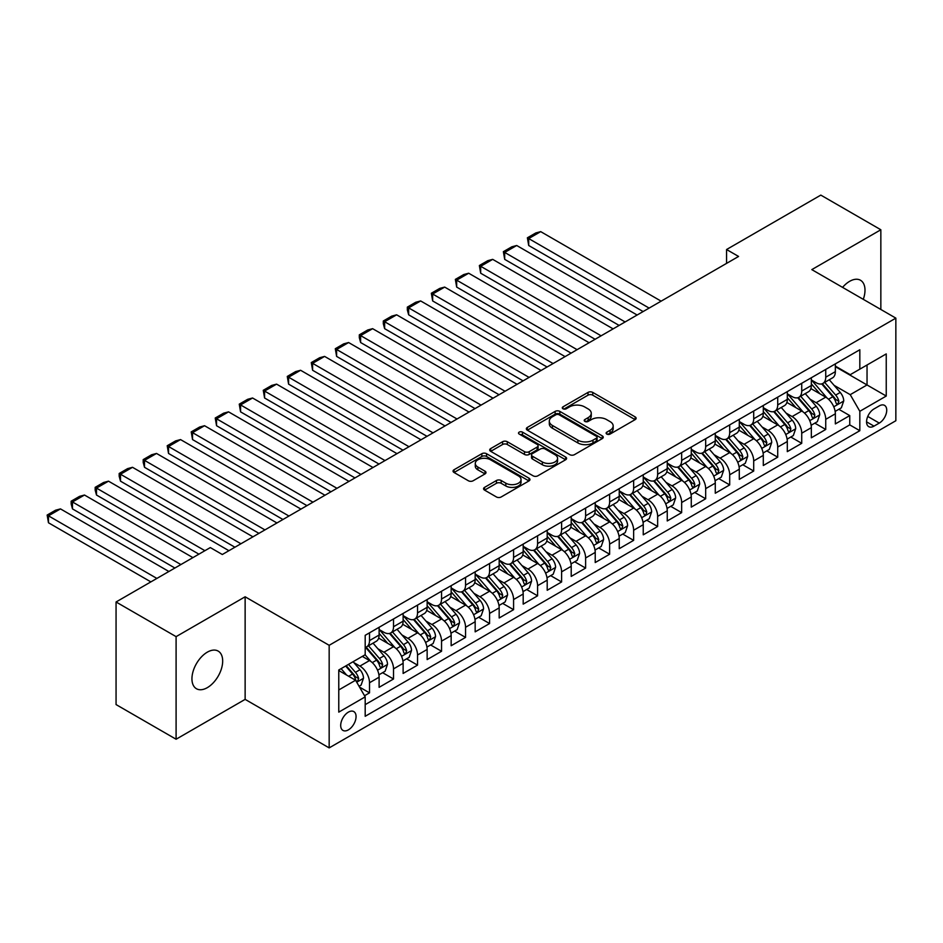 <?xml version="1.0" encoding="UTF-8"?>
<svg xmlns="http://www.w3.org/2000/svg" width="943" height="943" viewBox="0 0 943 943"><rect width="100%" height="100%" fill="white"/><g stroke="black" fill="none" stroke-linecap="round" stroke-linejoin="round"><path stroke-width="1.41" d="M606.809 434.075A2.334 1.344 0 0 0 610.109 434.075L635.158 419.611A3.336 1.921 0 0 0 636.136 418.256A3.336 1.921 0 0 0 635.158 416.9L592.734 392.406A3.336 1.921 0 0 0 588.019 392.406L562.971 406.857A2.334 1.344 0 0 0 562.287 407.812A2.334 1.344 0 0 0 562.971 408.767A2.334 1.344 0 0 0 566.271 408.767L569.513 406.893A10.668 6.153 0 0 1 584.601 406.893L588.137 408.932A10.668 6.153 0 0 1 591.261 413.293A10.668 6.153 0 0 1 588.137 417.643L584.896 419.517A2.334 1.344 0 0 0 584.212 420.472A2.334 1.344 0 0 0 584.896 421.415A2.334 1.344 0 0 0 588.196 421.415L591.438 419.552A10.668 6.153 0 0 1 606.514 419.552L610.05 421.592A10.668 6.153 0 0 1 613.174 425.941A10.668 6.153 0 0 1 610.05 430.303L606.809 432.165A2.334 1.344 0 0 0 606.137 433.12A2.334 1.344 0 0 0 606.809 434.075L606.809 432.165M207.307 687.659A21.736 12.542 120 0 0 221.511 668.504A21.736 12.542 120 0 0 218.175 651.094A21.736 12.542 120 0 0 207.307 652.167A21.736 12.542 120 0 0 193.115 671.322A21.736 12.542 120 0 0 196.439 688.732A21.736 12.542 120 0 0 207.307 687.659M863.281 299.332A21.736 12.542 120 0 0 860.499 280.26A21.736 12.542 120 0 0 849.631 281.332A21.736 12.542 120 0 0 842.57 287.379M348.38 729.87A10.868 6.271 120 0 0 355.476 720.299A10.868 6.271 120 0 0 353.814 711.588A10.868 6.271 120 0 0 348.38 712.13A10.868 6.271 120 0 0 341.283 721.701A10.868 6.271 120 0 0 342.946 730.412A10.868 6.271 120 0 0 348.38 729.87M484.549 487.378A3.336 1.921 0 0 0 483.57 488.745A3.336 1.921 0 0 0 484.549 490.101L496.454 496.973A3.336 1.921 0 0 0 501.169 496.973L528.976 480.918A3.336 1.921 0 0 0 529.954 479.563A3.336 1.921 0 0 0 528.976 478.195L486.553 453.701A3.336 1.921 0 0 0 481.838 453.701L454.031 469.755A3.336 1.921 0 0 0 453.053 471.123A3.336 1.921 0 0 0 454.031 472.478L468.4 480.777A3.336 1.921 0 0 0 473.115 480.777L485.02 473.916A3.336 1.921 0 0 0 485.999 472.549A3.336 1.921 0 0 0 485.02 471.194L477.889 467.068A8.911 5.151 0 0 1 475.284 463.437A8.911 5.151 0 0 1 480.789 458.675A8.911 5.151 0 0 1 490.501 459.795L518.426 475.92A8.911 5.151 0 0 1 521.043 479.563A8.911 5.151 0 0 1 515.538 484.313A8.911 5.151 0 0 1 505.825 483.193L501.169 480.506A3.336 1.921 0 0 0 496.454 480.506L484.549 487.378L484.549 490.101M245.133 596.789L176.093 636.643L116.06 601.988L116.06 704.574L176.093 739.229L245.133 699.376L329.166 747.893L329.166 645.307L245.133 596.789L245.133 699.376M880.845 309.469L880.845 229.762L811.805 269.615L895.85 318.133L329.166 645.307M880.845 229.762L820.811 195.107L726.57 249.518L726.57 263.38M116.06 601.988L210.313 547.577L222.312 554.508L738.569 256.449L726.57 249.518M569.749 454.656A3.336 1.921 0 0 0 574.464 454.656L602.282 438.601A3.336 1.921 0 0 0 603.249 437.234A3.336 1.921 0 0 0 602.282 435.878L559.847 411.384A3.336 1.921 0 0 0 555.144 411.384L527.326 427.438A3.336 1.921 0 0 0 526.347 428.806A3.336 1.921 0 0 0 527.326 430.161L569.749 454.656M520.123 434.582A2.334 1.344 0 0 1 522.493 434.912L522.493 432.13L565.623 457.037A3.336 1.921 0 0 1 566.602 458.392A3.336 1.921 0 0 1 565.623 459.76L537.816 475.814A3.336 1.921 0 0 1 533.101 475.814L490.678 451.32L490.678 448.597A3.336 1.921 0 0 0 489.7 449.964A3.336 1.921 0 0 0 490.678 451.32M490.678 448.597L502.584 441.725A3.336 1.921 0 0 1 507.299 441.725L524.497 451.662A3.336 1.921 0 0 0 529.212 451.662L537.109 447.1A3.336 1.921 0 0 0 538.088 445.744A3.336 1.921 0 0 0 537.109 444.377L519.192 434.039A2.334 1.344 0 0 1 518.509 433.085A2.334 1.344 0 0 1 519.958 431.847A2.334 1.344 0 0 1 522.493 432.13M364.528 695.734L369.515 692.857L359.542 687.105M353.873 662.623L359.908 666.1A13.579 7.839 60 0 1 369.515 682.744L379.11 677.192L379.11 687.317L393.526 678.995L382.599 672.689M377.884 648.76L383.919 652.238A13.579 7.839 60 0 1 393.526 668.882L403.121 663.33L403.121 673.455L417.537 665.133L406.61 658.827M401.895 634.898L407.93 638.376A13.579 7.839 60 0 1 417.537 655.008L427.144 649.468L427.144 659.593L441.548 651.271L430.621 644.965M425.906 621.036L431.941 624.514A13.579 7.839 60 0 1 441.548 641.146L451.155 635.606L451.155 645.731L465.559 637.409L454.632 631.103M449.929 607.174L455.952 610.651A13.579 7.839 60 0 1 465.559 627.284L475.166 621.743L475.166 631.857L489.57 623.547L478.643 617.241M473.94 593.312L479.963 596.789A13.579 7.839 60 0 1 489.57 613.421L499.177 607.881L499.177 617.995L513.581 609.685L502.654 603.379M497.951 579.45L503.975 582.927A13.579 7.839 60 0 1 513.581 599.559L523.188 594.019L523.188 604.133L537.593 595.823L526.665 589.505M521.962 565.576L527.986 569.065A13.579 7.839 60 0 1 537.593 585.697L547.199 580.157L547.199 590.271L561.604 581.961L550.677 575.643M545.973 551.714L551.997 555.203A13.579 7.839 60 0 1 561.604 571.835L571.21 566.295L571.21 576.409L585.615 568.087L574.688 561.78M569.985 537.852L576.008 541.341A13.579 7.839 60 0 1 585.615 557.973L595.222 552.421L595.222 562.547L609.626 554.225L598.699 547.918M593.996 523.99L600.019 527.467A13.579 7.839 60 0 1 609.626 544.111L619.233 538.559L619.233 548.685L633.637 540.363L622.71 534.056M618.007 510.128L624.03 513.605A13.579 7.839 60 0 1 633.637 530.249L643.244 524.697L643.244 534.822L657.648 526.5L646.721 520.194M642.018 496.266L648.053 499.743A13.579 7.839 60 0 1 657.648 516.387L667.255 510.835L667.255 520.96L681.659 512.638L670.744 506.332M666.029 482.403L672.064 485.881A13.579 7.839 60 0 1 681.659 502.525L691.266 496.973L691.266 507.098L705.67 498.776L694.755 492.47M690.04 468.541L696.075 472.019A13.579 7.839 60 0 1 705.67 488.651L715.277 483.111L715.277 493.236L729.693 484.914L718.766 478.608M714.051 454.679L720.087 458.157A13.579 7.839 60 0 1 729.693 474.789L739.288 469.249L739.288 479.362L753.705 471.052L742.778 464.746M738.063 440.817L744.098 444.294A13.579 7.839 60 0 1 753.705 460.927L763.3 455.386L763.3 465.5L777.716 457.19L766.789 450.884M762.074 426.955L768.109 430.432A13.579 7.839 60 0 1 777.716 447.065L787.311 441.524L787.311 451.638L801.727 443.328L790.8 437.022M786.085 413.081L792.12 416.57A13.579 7.839 60 0 1 801.727 433.202L811.334 427.662L811.334 437.776L825.738 429.466L825.738 419.34A13.579 7.839 -120 0 0 816.131 402.708L810.096 399.219M814.811 423.148L825.738 429.466M379.11 677.192A13.579 7.839 -120 0 0 369.515 660.56L362.301 656.399M403.121 663.33A13.579 7.839 -120 0 0 393.526 646.698L378.673 638.116M427.144 649.468A13.579 7.839 -120 0 0 417.537 632.836L402.685 624.254M451.155 635.606A13.579 7.839 -120 0 0 441.548 618.973L426.696 610.392M475.166 621.743A13.579 7.839 -120 0 0 465.559 605.111L450.707 596.53M499.177 607.881A13.579 7.839 -120 0 0 489.57 591.237L474.718 582.668M523.188 594.019A13.579 7.839 -120 0 0 513.581 577.375L498.729 568.806M547.199 580.157A13.579 7.839 -120 0 0 537.593 563.513L522.74 554.944M571.21 566.295A13.579 7.839 -120 0 0 561.604 549.651L546.751 541.082M595.222 552.421A13.579 7.839 -120 0 0 585.615 535.789L570.763 527.22M619.233 538.559A13.579 7.839 -120 0 0 609.626 521.927L594.774 513.357M643.244 524.697A13.579 7.839 -120 0 0 633.637 508.065L618.785 499.495M667.255 510.835A13.579 7.839 -120 0 0 657.648 494.203L642.808 485.633M691.266 496.973A13.579 7.839 -120 0 0 681.659 480.341L666.819 471.759M715.277 483.111A13.579 7.839 -120 0 0 705.67 466.479L690.83 457.897M739.288 469.249A13.579 7.839 -120 0 0 729.693 452.616L714.841 444.035M763.3 455.386A13.579 7.839 -120 0 0 753.705 438.754L738.852 430.173M787.311 441.524A13.579 7.839 -120 0 0 777.716 424.88L762.863 416.311M811.334 427.662A13.579 7.839 -120 0 0 801.727 411.018L786.875 402.449M879.277 405.891L873.996 408.944A10.526 6.082 120 0 0 867.124 418.221A10.526 6.082 120 0 0 868.739 426.66A10.526 6.082 120 0 0 873.996 426.13L879.277 423.089A10.526 6.082 120 0 0 886.161 413.812A10.526 6.082 120 0 0 884.546 405.372A10.526 6.082 120 0 0 879.277 405.891M329.166 747.893L895.85 420.731L895.85 318.133M338.773 689.946L355.582 680.245L365.189 696.877L365.189 716.291L859.827 430.703L859.827 411.301L850.232 394.669L834.119 385.357M365.189 696.877L338.773 712.13L338.773 669.99L365.189 654.737L365.189 635.323L859.827 349.747L859.827 369.161L886.243 353.908L886.243 396.048L859.827 411.301M379.11 629.5L383.919 632.281A13.579 7.839 60 0 0 390.708 632.953L400.315 627.401A13.579 7.839 -120 0 0 403.121 621.189L403.121 613.421M403.121 615.638L407.93 618.419A13.579 7.839 60 0 0 414.72 619.091L424.326 613.539A13.579 7.839 -120 0 0 427.144 607.327L427.144 599.559M427.144 601.775L431.941 604.546A13.579 7.839 60 0 0 438.731 605.229L448.338 599.677A13.579 7.839 -120 0 0 451.155 593.465L451.155 585.697M451.155 587.913L455.952 590.683A13.579 7.839 60 0 0 462.742 591.355L472.349 585.815A13.579 7.839 -120 0 0 475.166 579.603L475.166 571.835M475.166 574.051L479.963 576.821A13.579 7.839 60 0 0 486.753 577.493L496.36 571.953A13.579 7.839 -120 0 0 499.177 565.729L499.177 557.973M499.177 560.189L503.975 562.959A13.579 7.839 60 0 0 510.764 563.631L520.371 558.091A13.579 7.839 -120 0 0 523.188 551.867L523.188 544.111M523.188 546.327L527.986 549.097A13.579 7.839 60 0 0 534.775 549.769L544.382 544.229A13.579 7.839 -120 0 0 547.199 538.005L547.199 530.249M547.199 532.465L551.997 535.235A13.579 7.839 60 0 0 558.786 535.907L568.393 530.367A13.579 7.839 -120 0 0 571.21 524.143L571.21 516.387M571.21 518.603L576.008 521.373A13.579 7.839 60 0 0 582.798 522.045L592.404 516.505A13.579 7.839 -120 0 0 595.222 510.281L595.222 502.513M595.222 504.741L600.019 507.511A13.579 7.839 60 0 0 606.82 508.183L616.416 502.643A13.579 7.839 -120 0 0 619.233 496.419L619.233 488.651M619.233 490.879L624.03 493.649A13.579 7.839 60 0 0 630.832 494.321L640.427 488.769A13.579 7.839 -120 0 0 643.244 482.557L643.244 474.789M643.244 477.005L648.053 479.787A13.579 7.839 60 0 0 654.843 480.459L664.438 474.907A13.579 7.839 -120 0 0 667.255 468.695L667.255 460.927M667.255 463.143L672.064 465.925A13.579 7.839 60 0 0 678.854 466.596L688.461 461.044A13.579 7.839 -120 0 0 691.266 454.832L691.266 447.065M691.266 449.281L696.075 452.062A13.579 7.839 60 0 0 702.865 452.734L712.472 447.182A13.579 7.839 -120 0 0 715.277 440.97L715.277 433.202M715.277 435.418L720.087 438.189A13.579 7.839 60 0 0 726.876 438.872L736.483 433.32A13.579 7.839 -120 0 0 739.288 427.108L739.288 419.34M739.288 421.556L744.098 424.326A13.579 7.839 60 0 0 750.887 424.998L760.494 419.458A13.579 7.839 -120 0 0 763.3 413.234L763.3 405.478M763.3 407.694L768.109 410.464A13.579 7.839 60 0 0 774.898 411.136L784.505 405.596A13.579 7.839 -120 0 0 787.311 399.372L787.311 391.616M787.311 393.832L792.12 396.602A13.579 7.839 60 0 0 798.91 397.274L808.516 391.734A13.579 7.839 -120 0 0 811.334 385.51L811.334 377.754M365.189 704.645L849.749 424.88L849.749 415.592L835.345 423.914L835.345 413.8A13.579 7.839 -120 0 0 825.738 397.156L810.886 388.587M811.334 379.97L816.131 382.74A13.579 7.839 -120 0 0 822.921 383.412A13.579 7.839 -120 0 0 825.738 377.2L825.738 369.432M822.921 383.412L832.528 377.872A13.579 7.839 -120 0 0 835.345 371.648L835.345 363.892M369.515 632.836L369.515 640.592A13.579 7.839 60 0 1 366.697 646.815A13.579 7.839 60 0 1 365.189 647.358M366.697 646.815L376.304 641.264A13.579 7.839 -120 0 0 379.11 635.052L379.11 627.284M393.526 618.973L393.526 626.73A13.579 7.839 60 0 1 390.708 632.953M417.537 605.1L417.537 612.867A13.579 7.839 60 0 1 414.72 619.091M441.548 591.237L441.548 599.005A13.579 7.839 60 0 1 438.731 605.229M465.559 577.375L465.559 585.143A13.579 7.839 60 0 1 462.742 591.355M489.57 563.513L489.57 571.281A13.579 7.839 60 0 1 486.753 577.493M513.581 549.651L513.581 557.419A13.579 7.839 60 0 1 510.764 563.631M537.593 535.789L537.593 543.557A13.579 7.839 60 0 1 534.775 549.769M561.604 521.927L561.604 529.695A13.579 7.839 60 0 1 558.786 535.907M585.615 508.065L585.615 515.833A13.579 7.839 60 0 1 582.798 522.045M609.626 494.203L609.626 501.959A13.579 7.839 60 0 1 606.82 508.183M633.637 480.341L633.637 488.097A13.579 7.839 60 0 1 630.832 494.321M657.648 466.479L657.648 474.235A13.579 7.839 60 0 1 654.843 480.459M681.659 452.616L681.659 460.373A13.579 7.839 60 0 1 678.854 466.596M705.67 438.743L705.67 446.51A13.579 7.839 60 0 1 702.865 452.734M729.693 424.88L729.693 432.648A13.579 7.839 60 0 1 726.876 438.872M753.705 411.018L753.705 418.786A13.579 7.839 60 0 1 750.887 424.998M777.716 397.156L777.716 404.924A13.579 7.839 60 0 1 774.898 411.136M801.727 383.294L801.727 391.062A13.579 7.839 60 0 1 798.91 397.274M801.727 433.202L801.727 443.328M777.716 447.065L777.716 457.19M753.705 460.927L753.705 471.052M729.693 474.789L729.693 484.914M705.67 488.651L705.67 498.776M681.659 502.525L681.659 512.638M657.648 516.387L657.648 526.5M633.637 530.249L633.637 540.363M609.626 544.111L609.626 554.225M585.615 557.973L585.615 568.087M561.604 571.835L561.604 581.961M537.593 585.697L537.593 595.823M513.581 599.559L513.581 609.685M489.57 613.421L489.57 623.547M465.559 627.284L465.559 637.409M441.548 641.146L441.548 651.271M417.537 655.008L417.537 665.133M393.526 668.882L393.526 678.995M369.515 682.744L369.515 692.857M355.582 680.245L338.773 670.544M850.232 394.669L867.041 384.956L867.041 365L886.243 353.908M835.345 366.662L886.243 396.048M835.345 366.108L850.232 374.701L859.827 369.161M176.093 636.643L176.093 739.229M838.822 409.286L849.749 415.592M849.749 424.88L859.827 430.703M607.752 434.405L610.05 433.073A10.668 6.153 0 0 0 613.174 428.711L613.174 425.941M591.261 413.293L591.261 416.063A10.668 6.153 0 0 1 588.137 420.413L585.827 421.745M635.11 419.647L592.734 395.176A3.336 1.921 0 0 0 588.019 395.176L563.902 409.097M602.235 438.625L559.847 414.154A3.336 1.921 0 0 0 555.144 414.154L527.373 430.185M596.389 438.189A2.334 1.344 0 0 0 597.072 437.234A2.334 1.344 0 0 0 596.389 436.291L559.14 414.79A2.334 1.344 0 0 0 555.851 414.79L552.433 416.759A10.668 6.153 0 0 0 549.309 421.108A10.668 6.153 0 0 0 552.433 425.47L577.882 440.169A10.668 6.153 0 0 0 592.97 440.169L596.389 438.189L596.389 440.959A2.334 1.344 0 0 0 597.072 440.016L597.072 437.234M549.309 421.108L549.309 423.89A10.668 6.153 0 0 0 552.433 428.24L552.433 425.47M596.389 440.959L592.97 442.939A10.668 6.153 0 0 1 577.882 442.939L552.433 428.24M490.725 451.343L502.584 444.507L502.584 441.725M538.088 445.744L538.088 448.514A3.336 1.921 0 0 1 537.109 449.882L529.212 454.432A3.336 1.921 0 0 1 524.497 454.432L507.299 444.507A3.336 1.921 0 0 0 502.584 444.507M522.493 434.912L565.588 459.783M542.355 461.976A8.911 5.151 0 0 0 552.068 463.084A8.911 5.151 0 0 0 557.572 458.333A8.911 5.151 0 0 0 554.967 454.691L545.125 449.009A3.336 1.921 0 0 0 540.41 449.009L532.512 453.571A3.336 1.921 0 0 0 531.534 454.927A3.336 1.921 0 0 0 532.512 456.294L542.355 461.976L542.355 464.746A8.911 5.151 0 0 0 552.068 465.854A8.911 5.151 0 0 0 557.572 461.103L557.572 458.333M531.534 454.927L531.534 457.697A3.336 1.921 0 0 0 532.512 459.064L532.512 456.294M542.355 464.746L532.512 459.064M521.043 479.563L521.043 482.333A8.911 5.151 0 0 1 515.538 487.083A8.911 5.151 0 0 1 505.825 485.975L501.169 483.287A3.336 1.921 0 0 0 496.454 483.287L484.596 490.124M475.284 463.437L475.284 466.207A8.911 5.151 0 0 0 477.889 469.85L477.889 467.068M485.02 471.194L485.02 473.916L477.889 469.85M528.929 480.942L486.553 456.471A3.336 1.921 0 0 0 481.838 456.471L454.066 472.502L454.031 469.755M835.133 411.419L841.345 407.836L843.737 400.905A8.994 5.198 -120 0 0 840.237 392.453L829.262 379.746M649.126 308.09L528.705 238.567L540.716 231.636L661.137 301.159M827.07 398.04L814.057 382.976A25.98 14.994 -120 0 0 811.334 380.112M528.705 245.498L527.385 237.801L528.705 238.567L528.705 245.498L643.126 311.555M819.938 393.809L812.654 385.381A21.559 12.448 -120 0 0 811.334 383.931M821.695 383.907L832.799 396.755A8.994 5.198 60 0 1 836.005 402.944L836.653 404.017L837.879 403.84L838.881 401.282A8.994 5.198 -120 0 0 835.675 395.082L824.701 382.386M822.355 383.695L834.272 397.498A4.585 2.652 60 0 1 835.427 399.29L838.881 401.282M527.385 237.801L535.789 232.956L540.716 231.636M811.121 425.281L817.333 421.698L819.726 414.767A8.994 5.198 -120 0 0 816.225 406.315L805.251 393.608M625.115 321.952L504.694 252.429L516.705 245.498L637.126 315.021M803.059 411.902L790.045 396.838A25.98 14.994 -120 0 0 787.311 393.985M504.694 259.36L503.373 251.663L504.694 252.429L504.694 259.36L619.115 325.418M795.927 407.671L788.643 399.243A21.559 12.448 -120 0 0 787.311 397.793M797.684 397.769L808.788 410.618A8.994 5.198 60 0 1 811.994 416.818L812.642 417.879L813.868 417.702L814.87 415.144A8.994 5.198 -120 0 0 811.664 408.944L800.69 396.249M798.344 397.557L810.261 411.36A4.585 2.652 60 0 1 811.416 413.152L814.87 415.144M503.373 251.663L511.778 246.818L516.705 245.498M787.11 439.143L793.322 435.56L795.715 428.629A8.994 5.198 -120 0 0 792.214 420.177L781.24 407.482M601.104 335.814L480.682 266.291L492.694 259.36L613.115 328.883M779.048 425.764L766.034 410.7A25.98 14.994 -120 0 0 763.3 407.847M480.682 273.222L479.362 265.525L480.682 266.291L480.682 273.222L595.104 339.28M771.916 421.533L764.632 413.105A21.559 12.448 -120 0 0 763.3 411.667M773.673 411.631L784.776 424.48A8.994 5.198 60 0 1 787.983 430.68L788.631 431.741L789.845 431.576L790.859 429.006A8.994 5.198 -120 0 0 787.653 422.818L776.678 410.111M774.333 411.419L786.25 425.222A4.585 2.652 60 0 1 787.405 427.014L790.859 429.006M479.362 265.525L487.767 260.681L492.694 259.36M763.099 453.005L769.311 449.422L771.704 442.491A8.994 5.198 -120 0 0 768.203 434.039L757.229 421.344M577.092 349.676L456.671 280.154L468.683 273.222L589.092 342.745M755.037 439.627L742.023 424.562A25.98 14.994 -120 0 0 739.288 421.71M456.671 287.085L455.351 279.387L456.671 280.154L456.671 287.085L571.093 353.142M747.893 435.395L740.62 426.979A21.559 12.448 -120 0 0 739.288 425.529M749.661 425.493L760.765 438.342A8.994 5.198 60 0 1 763.971 444.542L764.62 445.603L765.834 445.438L766.848 442.88A8.994 5.198 -120 0 0 763.641 436.68L752.667 423.973M750.31 425.281L762.239 439.084A4.585 2.652 60 0 1 763.394 440.876L766.848 442.88M455.351 279.387L463.756 274.543L468.683 273.222M739.088 466.868L745.3 463.284L747.693 456.353A8.994 5.198 -120 0 0 744.192 447.901L733.218 435.206M553.081 363.538L432.66 294.016L444.672 287.085L565.081 356.607M731.025 453.489L718.012 438.424A25.98 14.994 -120 0 0 715.277 435.572M432.66 300.947L431.34 293.249L432.66 294.016L432.66 300.947L547.081 367.004M723.882 449.257L716.609 440.841A21.559 12.448 -120 0 0 715.277 439.391M725.65 439.355L736.742 452.204A8.994 5.198 60 0 1 739.96 458.404L740.609 459.465L741.823 459.3L742.836 456.742A8.994 5.198 -120 0 0 739.63 450.542L728.656 437.835M726.299 439.143L738.228 452.946A4.585 2.652 60 0 1 739.383 454.738L742.836 456.742M431.34 293.249L439.744 288.405L444.672 287.085M715.077 480.73L721.289 477.146L723.682 470.215A8.994 5.198 -120 0 0 720.181 461.764L709.207 449.068M529.07 377.4L408.649 307.878L420.661 300.947L541.07 370.469M707.014 467.351L694.001 452.286A25.98 14.994 -120 0 0 691.266 449.434M408.649 314.809L407.329 309.893L407.329 307.123L408.649 307.878L408.649 314.809L523.07 380.866M699.871 463.131L692.598 454.703A21.559 12.448 -120 0 0 691.266 453.253M701.639 453.218L712.731 466.066A8.994 5.198 60 0 1 715.949 472.266L716.597 473.327L717.812 473.162L718.825 470.604A8.994 5.198 -120 0 0 715.619 464.404L704.645 451.697M702.287 453.005L714.216 466.809A4.585 2.652 60 0 1 715.372 468.612L718.825 470.604M407.329 307.123L415.733 302.267L420.661 300.947M691.066 494.592L697.266 491.008L699.671 484.077A8.994 5.198 -120 0 0 696.17 475.626L685.196 462.93M505.059 391.262L384.638 321.74L396.638 314.809L517.059 384.331M683.003 481.213L669.99 466.148A25.98 14.994 -120 0 0 667.255 463.296M384.638 328.671L383.318 323.755L383.318 320.985L384.638 321.74L384.638 328.671L499.047 394.728M675.86 476.993L668.587 468.565A21.559 12.448 -120 0 0 667.255 467.115M677.628 467.08L688.72 479.928A8.994 5.198 60 0 1 691.938 486.128L692.586 487.189L693.8 487.024L694.814 484.466A8.994 5.198 -120 0 0 691.608 478.266L680.634 465.559M678.276 466.868L690.205 480.671A4.585 2.652 60 0 1 691.36 482.474L694.814 484.466M383.318 320.985L391.722 316.129L396.638 314.809M667.055 508.454L673.255 504.87L675.659 497.939A8.994 5.198 -120 0 0 672.159 489.5L661.184 476.793M481.048 405.125L360.627 335.602L372.626 328.671L493.048 398.194M658.992 495.075L645.979 480.011A25.98 14.994 -120 0 0 643.244 477.158M360.627 342.533L359.307 337.618L359.307 334.848L360.627 335.602L360.627 342.533L475.036 408.59M651.849 490.855L644.576 482.427A21.559 12.448 -120 0 0 643.244 480.977M653.617 480.942L664.709 493.79A8.994 5.198 60 0 1 667.915 499.99L668.575 501.063L669.789 500.886L670.803 498.328A8.994 5.198 -120 0 0 667.597 492.128L656.623 479.421M654.265 480.73L666.194 494.545A4.585 2.652 60 0 1 667.349 496.336L670.803 498.328M359.307 334.848L367.711 329.991L372.626 328.671M643.043 522.316L649.244 518.744L651.648 511.801A8.994 5.198 -120 0 0 648.147 503.362L637.173 490.655M457.037 418.998L336.616 349.476L348.615 342.533L469.036 412.067M634.969 508.937L621.967 493.873A25.98 14.994 -120 0 0 619.233 491.02M336.616 356.407L335.295 348.71L336.616 349.476L336.616 356.407L451.025 422.464M627.838 504.717L620.565 496.289A21.559 12.448 -120 0 0 619.233 494.839M629.606 494.804L640.698 507.652A8.994 5.198 60 0 1 643.904 513.852L644.564 514.925L645.778 514.748L646.792 512.19A8.994 5.198 -120 0 0 643.586 505.99L632.612 493.295M630.254 494.592L642.183 508.407A4.585 2.652 60 0 1 643.338 510.198L646.792 512.19M335.295 348.71L343.7 343.853L348.615 342.533M619.032 536.19L625.233 532.606L627.637 525.675A8.994 5.198 -120 0 0 624.136 517.224L613.162 504.517M433.026 432.861L312.604 363.338L324.604 356.407L445.025 425.93M610.958 522.811L597.956 507.747A25.98 14.994 -120 0 0 595.222 504.882M312.604 370.269L311.284 362.572L312.604 363.338L312.604 370.269L427.014 436.326M603.826 518.579L596.554 510.151A21.559 12.448 -120 0 0 595.222 508.701M605.595 508.666L616.687 521.514A8.994 5.198 60 0 1 619.893 527.715L620.553 528.787L621.767 528.61L622.781 526.053A8.994 5.198 -120 0 0 619.575 519.852L608.6 507.157M606.243 508.466L618.172 522.269A4.585 2.652 60 0 1 619.327 524.06L622.781 526.053M311.284 362.572L319.689 357.715L324.604 356.407M595.021 550.052L601.221 546.469L603.626 539.537A8.994 5.198 -120 0 0 600.125 531.086L589.151 518.379M409.003 446.723L288.593 377.2L300.593 370.269L421.014 439.792M586.947 536.673L573.945 521.609A25.98 14.994 -120 0 0 571.21 518.744M288.593 384.131L287.273 376.434L288.593 377.2L288.593 384.131L403.003 450.188M579.815 532.441L572.542 524.013A21.559 12.448 -120 0 0 571.21 522.563M581.583 522.528L592.675 535.376A8.994 5.198 60 0 1 595.882 541.577L596.542 542.649L597.756 542.473L598.77 539.915A8.994 5.198 -120 0 0 595.563 533.714L584.589 521.019M582.232 522.328L594.161 536.131A4.585 2.652 60 0 1 595.316 537.923L598.77 539.915M287.273 376.434L295.678 371.577L300.593 370.269M571.01 563.914L577.21 560.331L579.615 553.4A8.994 5.198 -120 0 0 576.114 544.948L565.14 532.241M384.992 460.585L264.582 391.062L276.582 384.131L397.003 453.654M562.936 550.535L549.922 535.471A25.98 14.994 -120 0 0 547.199 532.606M264.582 397.993L263.262 390.296L264.582 391.062L264.582 397.993L378.992 464.05M555.804 546.303L548.531 537.875A21.559 12.448 -120 0 0 547.199 536.426M557.572 536.402L568.664 549.239A8.994 5.198 60 0 1 571.871 555.439L572.531 556.511L573.745 556.335L574.759 553.777A8.994 5.198 -120 0 0 571.541 547.577L560.578 534.881M558.221 536.19L570.15 549.993A4.585 2.652 60 0 1 571.305 551.785L574.759 553.777M263.262 390.296L271.667 385.439L276.582 384.131M546.999 577.776L553.199 574.193L555.604 567.262A8.994 5.198 -120 0 0 552.091 558.81L541.129 546.103M360.98 474.447L240.571 404.924L252.571 397.993L372.992 467.516M538.924 564.397L525.911 549.333A25.98 14.994 -120 0 0 523.188 546.48M240.571 411.855L239.251 404.158L240.571 404.924L240.571 411.855L354.981 477.912M531.793 560.166L524.508 551.738A21.559 12.448 -120 0 0 523.188 550.288M533.561 550.264L544.653 563.112A8.994 5.198 60 0 1 547.859 569.301L548.52 570.374L549.734 570.197L550.747 567.639A8.994 5.198 -120 0 0 547.529 561.439L536.567 548.743M534.209 550.052L546.127 563.855A4.585 2.652 60 0 1 547.282 565.647L550.747 567.639M239.251 404.158L247.644 399.313L252.571 397.993M522.988 591.638L529.188 588.055L531.593 581.124A8.994 5.198 -120 0 0 528.08 572.672L517.118 559.965M336.969 488.309L216.548 418.786L228.56 411.855L348.981 481.378M514.913 578.259L501.9 563.195A25.98 14.994 -120 0 0 499.177 560.342M216.548 425.717L215.228 418.02L216.548 418.786L216.548 425.717L330.969 491.774M507.782 574.028L500.497 565.6A21.559 12.448 -120 0 0 499.177 564.162M509.538 564.126L520.642 576.975A8.994 5.198 60 0 1 523.848 583.175L524.508 584.236L525.722 584.071L526.736 581.501A8.994 5.198 -120 0 0 523.518 575.313L512.556 562.606M510.198 563.914L522.116 577.717A4.585 2.652 60 0 1 523.271 579.509L526.736 581.501M215.228 418.02L223.632 413.175L228.56 411.855M498.977 605.5L505.177 601.917L507.582 594.986A8.994 5.198 -120 0 0 504.069 586.534L493.106 573.839M312.958 502.171L192.537 432.648L204.548 425.717L324.97 495.24M490.902 592.121L477.889 577.057A25.98 14.994 -120 0 0 475.166 574.204M192.537 439.579L191.217 431.882L192.537 432.648L192.537 439.579L306.958 505.637M483.771 587.89L476.486 579.474A21.559 12.448 -120 0 0 475.166 578.024M485.527 577.988L496.631 590.837A8.994 5.198 60 0 1 499.837 597.037L500.497 598.098L501.711 597.933L502.713 595.375A8.994 5.198 -120 0 0 499.507 589.175L488.545 576.468M486.187 577.776L498.104 591.579A4.585 2.652 60 0 1 499.26 593.371L502.713 595.375M191.217 431.882L199.621 427.038L204.548 425.717M474.966 619.362L481.166 615.779L483.57 608.848A8.994 5.198 -120 0 0 480.058 600.396L469.095 587.701M288.947 516.033L168.526 446.51L180.537 439.579L300.958 509.102M466.891 605.984L453.878 590.919A25.98 14.994 -120 0 0 451.155 588.067M168.526 453.442L167.206 445.744L168.526 446.51L168.526 453.442L282.947 519.499M459.76 601.752L452.475 593.336A21.559 12.448 -120 0 0 451.155 591.886M461.516 591.85L472.62 604.699A8.994 5.198 60 0 1 475.826 610.899L476.474 611.96L477.7 611.795L478.702 609.237A8.994 5.198 -120 0 0 475.496 603.037L464.522 590.33M462.176 591.638L474.093 605.441A4.585 2.652 60 0 1 475.248 607.233L478.702 609.237M167.206 445.744L175.61 440.9L180.537 439.579M450.943 633.225L457.155 629.641L459.547 622.71A8.994 5.198 -120 0 0 456.047 614.258L445.072 601.563M264.936 529.895L144.515 460.373L156.526 453.442L276.947 522.964M442.88 619.846L429.867 604.781A25.98 14.994 -120 0 0 427.144 601.929M144.515 467.304L143.195 462.388L143.195 459.618L144.515 460.373L144.515 467.304L258.936 533.361M435.749 615.626L428.464 607.198A21.559 12.448 -120 0 0 427.144 605.748M437.505 605.712L448.609 618.561A8.994 5.198 60 0 1 451.815 624.761L452.463 625.822L453.689 625.657L454.691 623.099A8.994 5.198 -120 0 0 451.485 616.899L440.511 604.192M438.165 605.5L450.082 619.303A4.585 2.652 60 0 1 451.237 621.095L454.691 623.099M143.195 459.618L151.599 454.762L156.526 453.442M426.931 647.087L433.143 643.503L435.536 636.572A8.994 5.198 -120 0 0 432.035 628.121L421.061 615.425M240.925 543.757L120.504 474.235L132.515 467.304L252.936 536.826M418.869 633.708L405.855 618.643A25.98 14.994 -120 0 0 403.121 615.791M120.504 481.166L119.183 476.25L119.183 473.48L120.504 474.235L120.504 481.166L234.925 547.223M411.737 629.488L404.453 621.06A21.559 12.448 -120 0 0 403.121 619.61M413.494 619.575L424.598 632.423A8.994 5.198 60 0 1 427.804 638.623L428.452 639.684L429.678 639.519L430.68 636.961A8.994 5.198 -120 0 0 427.474 630.761L416.5 618.054M414.154 619.362L426.071 633.166A4.585 2.652 60 0 1 427.226 634.969L430.68 636.961M119.183 473.48L127.588 468.624L132.515 467.304M402.92 660.949L409.132 657.365L411.525 650.434A8.994 5.198 -120 0 0 408.024 641.994L397.05 629.287M204.902 550.688L96.492 488.097L108.504 481.166L228.913 550.688M394.858 647.57L381.844 632.505A25.98 14.994 -120 0 0 379.11 629.653M96.492 495.028L95.172 490.112L95.172 487.342L96.492 488.097L96.492 495.028L198.902 554.154M387.714 643.35L380.442 634.922A21.559 12.448 -120 0 0 379.11 633.472M389.483 633.437L400.586 646.285A8.994 5.198 60 0 1 403.793 652.485L404.441 653.558L405.655 653.381L406.669 650.823A8.994 5.198 -120 0 0 403.463 644.623L392.488 631.916M390.143 633.225L402.06 647.039A4.585 2.652 60 0 1 403.215 648.831L406.669 650.823M95.172 487.342L103.577 482.486L108.504 481.166M378.909 674.811L385.121 671.239L387.514 664.296A8.994 5.198 -120 0 0 384.013 655.856L373.039 643.15M180.891 564.551L72.481 501.959L84.493 495.028L192.902 557.619M370.847 661.432L365.094 654.784M72.481 508.902L71.161 503.975L71.161 501.204L72.481 501.959L72.481 508.902L174.891 568.016M363.703 657.212L362.772 656.128M365.471 647.299L376.575 660.147A8.994 5.198 60 0 1 379.781 666.347L380.43 667.42L381.644 667.243L382.658 664.685A8.994 5.198 -120 0 0 379.451 658.485L368.477 645.778M366.12 647.087L378.049 660.902A4.585 2.652 60 0 1 379.204 662.693L382.658 664.685M71.161 501.204L79.566 496.348L84.493 495.028M359.059 686.28L361.11 685.101L363.503 678.158A8.994 5.198 -120 0 0 360.002 669.719L353.095 661.715M156.88 578.424L48.47 515.833L60.482 508.902L168.891 571.493M346.647 675.082L341.083 668.646M48.47 522.764L47.15 515.067L48.47 515.833L48.47 522.764L150.88 581.89M339.692 671.074L338.773 670.001M345.645 666.017L352.552 674.009A8.994 5.198 60 0 1 355.77 680.209L356.419 681.282L357.633 681.105L358.646 678.547A8.994 5.198 -120 0 0 355.44 672.347L348.533 664.355M346.211 665.699L354.038 674.764A4.585 2.652 60 0 1 355.193 676.555L358.646 678.547M47.15 515.067L55.554 510.21L60.482 508.902M359.908 666.1L369.515 660.56M383.919 652.238L393.526 646.698M407.93 638.376L417.537 632.836M431.941 624.514L441.548 618.973M455.952 610.651L465.559 605.111M479.963 596.789L489.57 591.237M503.975 582.927L513.581 577.375M527.986 569.065L537.593 563.513M551.997 555.203L561.604 549.651M576.008 541.341L585.615 535.789M600.019 527.467L609.626 521.927M624.03 513.605L633.637 508.065M648.053 499.743L657.648 494.203M672.064 485.881L681.659 480.341M696.075 472.019L705.67 466.479M720.087 458.157L729.693 452.616M744.098 444.294L753.705 438.754M768.109 430.432L777.716 424.88M792.12 416.57L801.727 411.018M816.131 402.708L825.738 397.156M825.738 377.2L835.345 371.648M369.515 640.592L379.11 635.052M393.526 626.73L403.121 621.189M417.537 612.867L427.144 607.327M441.548 599.005L451.155 593.465M465.559 585.143L475.166 579.603M489.57 571.281L499.177 565.729M513.581 557.419L523.188 551.867M537.593 543.557L547.199 538.005M561.604 529.695L571.21 524.143M585.615 515.833L595.222 510.281M609.626 501.959L619.233 496.419M633.637 488.097L643.244 482.557M657.648 474.235L667.255 468.695M681.659 460.373L691.266 454.832M705.67 446.51L715.277 440.97M729.693 432.648L739.288 427.108M753.705 418.786L763.3 413.234M777.716 404.924L787.311 399.372M801.727 391.062L811.334 385.51M825.738 419.34L835.345 413.8M867.772 416.441L879.277 423.089M866.558 421.839L873.996 426.13M610.05 433.073L610.05 430.303M584.896 421.415L584.896 419.517M588.137 420.413L588.137 417.643M562.971 408.767L562.971 406.857M588.019 395.176L588.019 392.406M592.734 395.176L592.734 392.406M635.158 419.611L635.158 416.9M527.326 430.161L527.326 427.438M555.144 414.154L555.144 411.384M559.847 414.154L559.847 411.384M602.282 438.601L602.282 435.878M577.882 442.939L577.882 440.169M592.97 442.939L592.97 440.169M507.299 444.507L507.299 441.725M524.497 454.432L524.497 451.662M529.212 454.432L529.212 451.662M537.109 449.882L537.109 447.1M565.623 459.76L565.623 457.037M496.454 483.287L496.454 480.506M501.169 483.287L501.169 480.506M505.825 485.975L505.825 483.193M481.838 456.471L481.838 453.701M486.553 456.471L486.553 453.701M528.976 480.918L528.976 478.195M833.765 406.798L843.679 401.07M814.057 382.976L815.294 382.257M835.675 395.082L840.237 392.453M828.508 399.231L832.799 396.755M809.754 420.661L819.667 414.944M790.045 396.838L791.283 396.119M811.664 408.944L816.225 406.315M804.497 413.093L808.788 410.618M785.743 434.523L795.656 428.806M766.034 410.7L767.272 409.981M787.653 422.818L792.214 420.177M780.474 426.955L784.776 424.48M761.732 448.396L771.645 442.668M742.023 424.562L743.261 423.843M763.641 436.68L768.203 434.039M756.463 440.817L760.765 438.342M737.721 462.259L747.634 456.53M718.012 438.424L719.25 437.717M739.63 450.542L744.192 447.901M732.452 454.679L736.742 452.204M713.71 476.121L723.623 470.392M694.001 452.286L695.239 451.579M715.619 464.404L720.181 461.764M708.441 468.541L712.731 466.066M689.698 489.983L699.612 484.254M669.99 466.148L671.227 465.441M691.608 478.266L696.17 475.626M684.429 482.403L688.72 479.928M665.687 503.845L675.601 498.116M645.979 480.011L647.216 479.303M667.597 492.128L672.159 489.5M660.418 496.266L664.709 493.79M641.676 517.707L651.589 511.978M621.967 493.873L623.205 493.165M643.586 505.99L648.147 503.362M636.407 510.128L640.698 507.652M617.653 531.569L627.578 525.84M597.956 507.747L599.194 507.028M619.575 519.852L624.136 517.224M612.396 524.002L616.687 521.514M593.642 545.431L603.567 539.702M573.945 521.609L575.171 520.89M595.563 533.714L600.125 531.086M588.385 537.864L592.675 535.376M569.631 559.293L579.556 553.565M549.922 535.471L551.16 534.752M571.541 547.577L576.114 544.948M564.374 551.726L568.664 549.239M545.62 573.155L555.545 567.438M525.911 549.333L527.149 548.614M547.529 561.439L552.091 558.81M540.363 565.588L544.653 563.112M521.609 587.017L531.534 581.301M501.9 563.195L503.138 562.476M523.518 575.313L528.08 572.672M516.351 579.45L520.642 576.975M497.598 600.891L507.523 595.163M477.889 577.057L479.127 576.338M499.507 589.175L504.069 586.534M492.34 593.312L496.631 590.837M473.586 614.753L483.511 609.025M453.878 590.919L455.115 590.2M475.496 603.037L480.058 600.396M468.329 607.174L472.62 604.699M449.575 628.616L459.489 622.887M429.867 604.781L431.104 604.074M451.485 616.899L456.047 614.258M444.318 621.036L448.609 618.561M425.564 642.478L435.477 636.749M405.855 618.643L407.093 617.936M427.474 630.761L432.035 628.121M420.307 634.898L424.598 632.423M401.553 656.34L411.466 650.611M381.844 632.505L383.082 631.798M403.463 644.623L408.024 641.994M396.284 648.76L400.586 646.285M377.542 670.202L387.455 664.473M379.451 658.485L384.013 655.856M372.273 662.623L376.575 660.147M356.725 682.225L363.444 678.335M355.44 672.347L360.002 669.719M348.674 676.261L352.552 674.009"/></g></svg>

